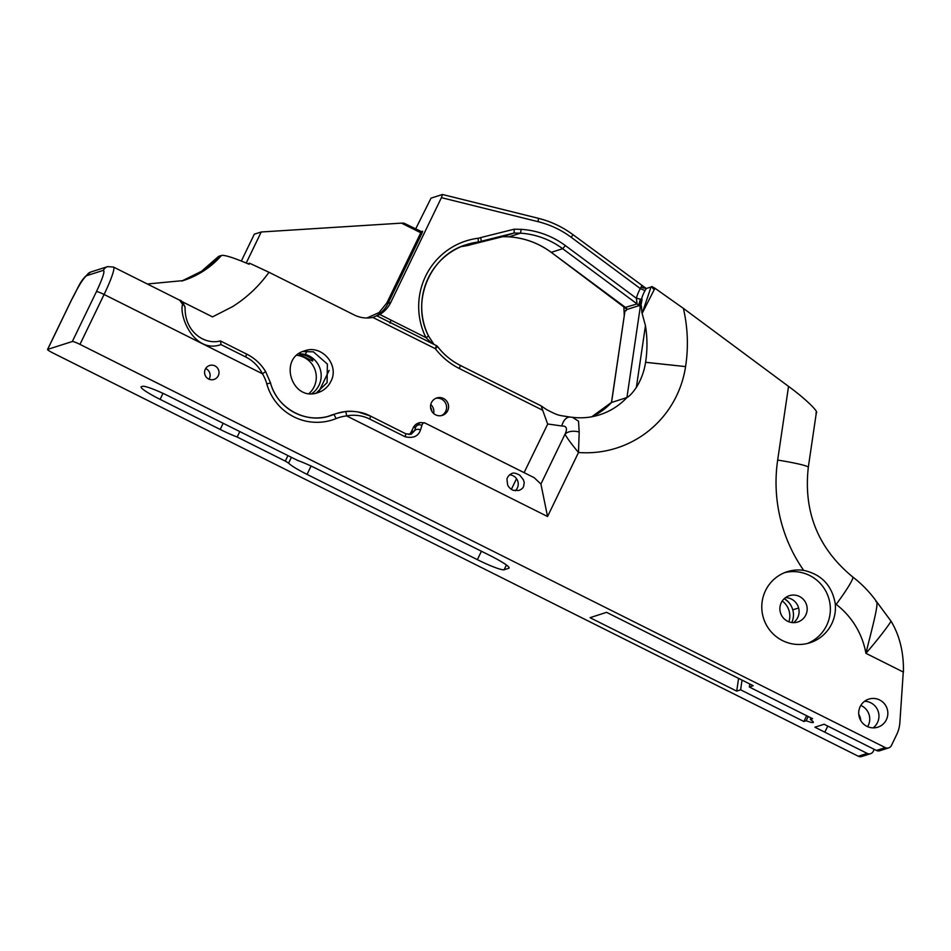 <?xml version="1.0" encoding="UTF-8"?>
<svg xmlns="http://www.w3.org/2000/svg" width="951" height="951" viewBox="0 0 951 951"><rect width="100%" height="100%" fill="white"/><g stroke="black" fill="none" stroke-linecap="round" stroke-linejoin="round"><path stroke-width="1.43" d="M642.115 313.45L651.043 286.988L651.946 286.56L654.93 288.236L642.115 313.45L645.456 325.694A115.784 114.179 -107.7 0 1 645.586 362.283L645.574 362.319A66.463 65.536 -107.7 0 1 636.362 387.426C632.581 392.918 629.431 396.294 626.923 397.554L611.552 402.475A65.785 64.882 -107.7 0 1 591.819 416.776M654.93 288.236L683.377 308.362A151.946 149.842 -107.7 0 1 685.576 366.599L645.574 362.319M641.854 312.51L641.438 306.008L640.403 306.056L626.923 397.554M651.946 286.56A4.6 1.843 39 0 0 653.872 289.389M425.466 423.492C424.194 422.042 422.993 422.66 421.875 425.347A32.5 3.875 116.6 0 1 420.485 429.983C418.309 436.331 413.174 438.577 405.055 436.735L369.737 419.058C362.45 415.468 354.747 414.422 346.628 415.908A41.44 40.869 72.3 0 0 336.024 418.606A52.317 51.592 -107.7 0 1 266.815 383.942A41.44 40.869 72.3 0 0 262.44 373.767C258.648 366.337 253.061 360.738 245.691 356.946L220.989 344.583C194.337 354.2 178.693 315.875 182.604 304.344L179.584 300.147L113.514 267.065A32.5 3.875 116.6 0 1 104.087 294.477A7.311 0.844 -154.2 0 0 96.443 291.6L72.324 341.504L47.645 349.397A7.311 0.844 -154.2 0 0 47.55 349.457A7.311 0.844 -154.2 0 0 52.983 353.011L858.325 756.247L867.205 753.406L824.814 732.187L827.762 726.088L824.814 732.187L814.888 727.206L824.113 724.258L876.43 750.458L885.31 747.617L79.967 344.381L104.087 294.477L262.44 373.767L265.602 371.639M803.666 570.374A37.291 36.78 72.3 0 0 782.495 640.582A37.291 36.78 72.3 0 0 835.251 603.659C831.97 585.4 821.438 574.297 803.666 570.374A151.946 149.842 -107.7 0 1 777.668 460.07L788.534 386.391L683.377 308.362M218.29 375.704A7.311 7.204 72.3 0 0 209.565 365.493A7.311 7.204 72.3 0 0 204.929 374.658A7.311 7.204 72.3 0 0 218.29 375.704M788.534 386.391C805.212 398.493 820.261 413.055 815.91 412.877M579.195 432.039A13.813 8.69 16.1 0 0 564.989 434.238C567.343 438.423 571.848 444.509 578.493 452.486L579.195 432.039L578.529 421.21L572.407 417.299C581.691 418.452 590.761 417.632 599.617 414.814A65.785 64.882 72.3 0 0 626.911 397.566M651.043 286.988L646.264 288.51L645.004 290.661A36.839 36.328 72.3 0 0 641.497 299.244M640.403 306.056L639.738 306.27L640.76 299.327A10.913 0.808 8.4 0 1 642.068 299.244L640.891 306.008M646.264 288.51L572.906 234.612L571.301 237.358L640.332 288.581L645.004 290.661M903.307 671.501L899.86 722.629A32.227 31.787 72.3 0 1 896.722 734.517L891.396 745.548A4.6 4.541 72.3 0 1 885.31 747.617M903.426 672.095C903.819 652.588 899.705 635.625 891.063 621.205C887.14 627.684 875.728 642.103 865.909 653.313C871.568 630.168 879.913 600.509 875.966 601.579M807.399 643.47A37.291 36.78 72.3 0 0 828.571 597.656A37.291 36.78 72.3 0 0 784.753 572.609M369.737 419.058L370.617 416.134C363.46 412.282 355.044 410.761 345.379 411.569A4.6 0.749 -96.4 0 1 346.628 415.908L547.55 516.512L540.917 484.035L534.177 477.687M523.668 485.997C523.3 487.839 521.695 489.325 518.866 490.466L513.207 490.336C510.687 489.218 508.821 487.423 507.632 484.951L506.99 479.542C506.847 478.091 508.583 474.965 511.911 473.503C513.362 472.54 515.989 473.111 519.793 475.203L523.549 479.993C524.203 483.928 524.643 480.065 523.668 485.997M336.024 418.606A4.6 0.761 -112 0 0 333.587 414.565A46.04 45.41 -107.7 0 1 336.749 413.423L345.379 411.569A4.6 0.749 -96.4 0 0 345.356 411.569C348.922 411.034 353.237 411.189 358.289 412.021L370.617 416.134L405.863 433.822M182.604 304.344A4.6 4.137 -5.2 0 1 185.1 307.649C183.329 302.691 181.486 300.183 179.596 300.147L179.501 300.1M72.324 341.504A7.311 0.844 25.8 0 1 79.967 344.381M738.582 678.384L736.716 691.127L590.226 617.781L591.249 618.233L591.391 617.247M591.308 617.27L591.249 618.233M591.165 618.198L590.096 617.663L606.643 612.313M753.168 685.683L606.631 612.373M506.407 565.013L504.125 569.744L508.785 568.246A25.582 2.936 -154.2 0 0 509.106 568.009A25.582 2.936 -154.2 0 0 490.11 555.586L316.719 468.772A25.582 2.936 25.8 0 0 297.639 460.439L169.337 396.412A25.582 2.936 -154.2 0 0 142.579 386.332L141.426 386.7A25.582 2.936 25.8 0 0 141.105 386.938A25.582 2.936 25.8 0 0 160.101 399.361L163.001 393.369M504.125 569.744A25.582 2.936 25.8 0 1 477.366 559.652L481.432 551.247M291.327 457.502L288.605 463.125A25.582 2.936 -154.2 0 0 307.042 474.383L477.366 559.652M288.605 463.125L285.288 461.104L287.868 455.767M223.14 423.35L220.192 429.448A25.582 2.936 -154.2 0 0 237.179 437.02L285.288 461.104M220.192 429.448L160.101 399.361M753.156 685.742L749.34 687.026L812.594 718.706L810.3 719.443A18.271 2.104 -154.2 0 1 813.343 722.368A18.271 2.104 -154.2 0 1 806.175 720.751L803.88 721.488L740.615 689.82L736.716 691.127M209.054 379.187A7.311 7.204 72.3 0 0 205.654 368.56M782.257 601.008A18.414 18.164 -107.7 0 1 788.89 621.788M858.801 714.332A14.729 14.527 -107.7 0 1 858.931 714.558A14.729 14.527 -107.7 0 1 859.003 714.7A14.729 14.527 -107.7 0 1 860.798 720.596M623.904 306.305L624.32 314.817M561.744 425.977A13.813 7.905 -85.1 0 1 570.053 417.061L570.053 417.061C558.534 415.1 559.295 416.265 546.563 409.584L541.143 405.887L547.61 423.968L561.744 425.977C566.618 425.822 567.699 428.58 564.989 434.238L540.917 484.035M640.392 299.196L638.549 305.77A4.6 4.541 72.3 0 0 637.075 303.916L636.374 298.269A41.44 40.869 -107.7 0 1 640.332 288.581L641.2 286.869A4.6 2.996 -148.2 0 0 645.8 288.046M625.425 307.387L637.075 303.916L562.671 248.698L565.37 245.584L636.374 298.269L640.998 299.28M885.987 706.07A14.729 14.527 -107.7 0 1 871.651 727.765A14.729 14.527 -107.7 0 1 868.81 699.116A14.729 14.527 -107.7 0 1 885.987 706.07M903.272 672.024L865.909 653.313A78.279 77.197 72.3 0 0 836.167 604.372A36.839 3.519 127.4 0 0 852.738 576.972C861.963 584.045 869.951 592.318 876.703 601.805L891.063 621.205M787.559 621.217A13.813 13.623 -107.7 0 1 789.33 595.695A13.813 13.623 -107.7 0 1 806.507 604.705A13.813 13.623 -107.7 0 1 787.559 621.217M524.084 472.635L547.728 424.027M421.875 425.347A4.6 4.077 -166.7 0 0 415.73 426.868L413.305 427.641L411.236 431.897A7.311 7.204 -107.7 0 1 408.989 434.595M413.305 427.641A9.213 9.082 -107.7 0 1 418.678 422.957L419.997 422.541L415.73 426.868A27.888 3.328 -63.4 0 1 414.529 430.851A4.6 3.412 -161 0 1 420.485 429.983M432.063 343.454L425.917 337.569L428.568 336.155A65.785 64.882 -107.7 0 1 466.644 244.585A65.785 64.882 -107.7 0 1 478.02 242.053A14.622 14.42 72.3 0 0 481.277 241.245L480.742 237.572A10.96 10.818 -107.7 0 1 478.115 238.249A69.447 68.484 72.3 0 0 425.917 337.569L379.841 314.508L372.84 317.42A29.243 28.839 -107.7 0 1 354.224 314.947L268.99 272.271L249.59 263.225L247.926 263.748M268.99 272.271C259.088 286.085 246.987 297.52 232.674 306.567L212.537 316.885L181.475 301.336M328.095 416.395A47.716 47.051 72.3 0 0 329.177 415.967A46.04 45.41 -107.7 0 1 332.339 414.826L336.749 413.423A46.04 45.41 -107.7 0 1 345.356 411.569M330.853 381.446C328.095 386.938 323.839 390.647 318.05 392.597C291.909 402.38 277.704 358.016 304.712 350.812C321.854 344.286 339.78 365.279 330.853 381.446M447.683 410.713A9.141 9.011 -107.7 0 1 430.981 409.394A9.141 9.011 -107.7 0 1 446.376 400.728A9.141 9.011 -107.7 0 1 447.683 410.713M405.982 433.882L411.094 434.298L414.529 430.851L411.236 431.897M509.546 474.846A9.141 9.011 -107.7 0 1 515.24 490.811M96.443 291.6C102.767 278.072 105.074 270.987 103.362 270.346L86.636 275.683A7.311 7.204 -107.7 0 1 90.892 271.974C79.575 279.653 78.6 287.868 71.682 299.553A7.311 0.844 -154.2 0 0 71.682 299.66M220.989 344.583L220.537 340.993L246.511 354.034M220.347 340.969L220.347 340.969C204.037 345.177 184.577 331.376 185.1 307.649L185.1 307.649M316.172 393.108L327.096 382.647L327.37 364.055L313.402 351.834L302.703 351.561M435.808 398.326A9.141 9.011 -107.7 0 1 441.335 415.623M239.759 431.671L237.179 437.02M299.113 353.546L305.307 354.426A21.932 21.623 -107.7 0 1 311.857 393.607M430.767 404.544A9.141 9.011 -107.7 0 1 433.632 413.471M742.042 680.12L740.615 689.82M749.34 687.026L749.78 683.995M803.88 721.488L806.662 715.734M808.231 716.519L806.175 720.751M811.037 717.922L810.3 719.443M860.845 705.428A14.729 14.527 -107.7 0 1 867.633 726.659M611.469 402.499L624.962 311.001L611.552 402.475M784.278 598.643A18.544 18.295 -107.7 0 1 792.718 609.662A18.544 18.295 -107.7 0 1 792.777 609.841A18.414 18.164 72.3 0 1 791.791 622.525A18.414 18.164 72.3 0 0 784.183 598.738M624.962 311.001L626.245 310.585L626.543 308.564M460.308 365.41L541.143 405.887M502.687 236.668L470.174 244.811L502.675 236.668L509.023 236.835L502.675 236.668L514.099 233.019L520.47 233.173A80.407 79.29 -107.7 0 1 562.671 248.698L551.247 252.348L627.137 309.42A4.6 4.541 72.3 0 0 625.663 307.565L551.247 252.348A80.407 79.29 72.3 0 0 509.058 236.823L520.47 233.173L521.184 229.346L514.253 229.179L480.742 237.572M638.549 305.77L627.137 309.42M379.841 314.508A29.243 28.839 72.3 0 0 390.754 302.466L441.419 197.653L538.135 221.69A94.292 92.996 -107.7 0 1 571.301 237.358M864.602 701.279A14.729 14.527 -107.7 0 1 873.101 727.86M876.43 750.458A4.6 4.541 72.3 0 0 879.83 750.731L888.71 747.89M793.479 622.655A13.813 13.623 72.3 0 0 785.49 597.644M249.59 263.225L249.103 264.259C233.898 257.78 224.686 254.844 221.488 255.462A87.718 86.505 -107.7 0 1 183.174 280.604L147.322 283.992M181.736 281.056A87.718 86.505 72.3 0 0 218.611 256.39L201.517 271.285L181.724 281.056M309.123 393.464A21.932 21.623 72.3 0 0 296.914 355.294M431.825 411.284A9.141 9.011 72.3 0 0 430.577 407.373M218.611 256.39L221.488 255.462M312.534 361.023L312.629 360.94C314.175 358.741 301.027 352.845 299.553 354.533L312.534 361.023M874.242 749.364L873.28 751.338A4.6 4.541 72.3 0 1 867.205 753.406M858.325 756.247A4.6 4.541 72.3 0 0 861.725 756.509L870.605 753.679M415.623 229.025L431.041 198.141L442.453 194.491L538.444 218.326L538.135 221.69M442.453 194.491L441.419 197.653M389.993 323.174L390.992 320.083M478.115 238.249A3.649 0.594 -97.3 0 1 478.02 242.053L466.596 245.703A14.622 14.42 -107.7 0 0 469.128 245.144L481.277 241.245L514.099 233.019L514.253 229.179M366.86 318.003L379.069 312.57L386.891 302.846L420.77 232.757L421.103 231.771L403.913 223.176L401.524 223.128L420.77 232.757L421.982 233.221L422.624 231.248L421.055 231.747M246.214 263.035L261.228 231.985L401.524 223.128M241.34 261.026L254.309 234.196L261.228 231.985M547.55 516.512L578.493 452.486A102.625 101.198 -107.7 0 0 685.576 366.599L645.586 362.283M645.456 325.694L636.362 387.426M836.167 604.372A151.946 149.842 -107.7 0 1 835.251 603.659M852.738 576.972C818.157 548.501 803.345 511.947 808.302 467.298A36.839 2.71 -171.6 0 0 777.668 460.07M266.815 383.942L270.464 382.956A47.716 47.051 72.3 0 0 330.306 415.742A47.716 47.051 72.3 0 0 333.587 414.565L329.177 415.967M641.2 286.869L641.735 285.692M372.84 317.42L435.332 348.696A69.447 68.484 72.3 0 0 459.297 368.501L542.236 410.024M405.055 436.735L405.934 433.822L411.094 434.298M245.691 356.946L246.582 354.034C254.606 358.087 260.966 363.948 265.674 371.639L270.524 382.932C276.919 408.312 306.044 424.253 330.306 415.742M113.514 267.065L107.629 266.625A7.311 7.204 72.3 0 0 103.362 270.346M47.645 349.397L71.765 299.482C78.588 285.823 83.545 277.882 86.636 275.683M71.765 299.482A7.311 0.844 -154.2 0 0 71.682 299.553L47.55 349.457M508.785 568.246L509.094 567.616M511.341 489.396L516.524 478.662M318.811 391.753L329.129 370.415M306.947 351.038L305.307 354.426M311.072 466.049L307.042 474.383M798.614 607.974L792.777 609.841M460.391 365.457L540.869 405.756M538.48 218.35A97.953 96.598 72.3 0 1 572.847 234.6L572.906 234.612C562.457 226.897 550.974 221.464 538.444 218.326L442.536 194.503M565.37 245.584A84.057 82.903 72.3 0 0 521.184 229.346M437.591 346.663L437.65 346.663C443.832 354.64 451.404 360.893 460.355 365.422L459.297 368.501M377.345 316.053L436.39 345.617A3.649 3.649 0 0 1 437.65 346.663L435.332 348.696L436.39 345.617L377.321 316.065M390.754 302.466L388.103 303.298L421.982 233.221M373.374 317.301A29.243 28.839 72.3 0 0 388.103 303.298L386.891 302.846M466.596 245.703A65.785 64.882 72.3 0 0 461.021 246.666L466.584 245.715A3.649 0.594 -97.3 0 0 466.596 245.703L469.128 245.144M391.087 320.13L390.124 322.448M551.176 252.3L551.2 252.348C538.575 243.099 524.512 237.928 509.023 236.835M421.115 231.794A1.165 1.153 72.3 0 0 422.624 231.248M808.302 467.298L816.398 412.33M534.391 477.794L424.8 422.922L419.997 422.541M624.26 315.209L623.82 306.234M572.419 417.299L570.053 417.061M591.784 416.776L611.398 402.451M626.447 308.421L626.115 310.62M107.629 266.625L90.892 271.974M466.644 244.585C429.84 255.046 410.368 301.836 428.616 336.143L433.989 344.417M421.947 231.842L403.818 223.116"/></g></svg>
